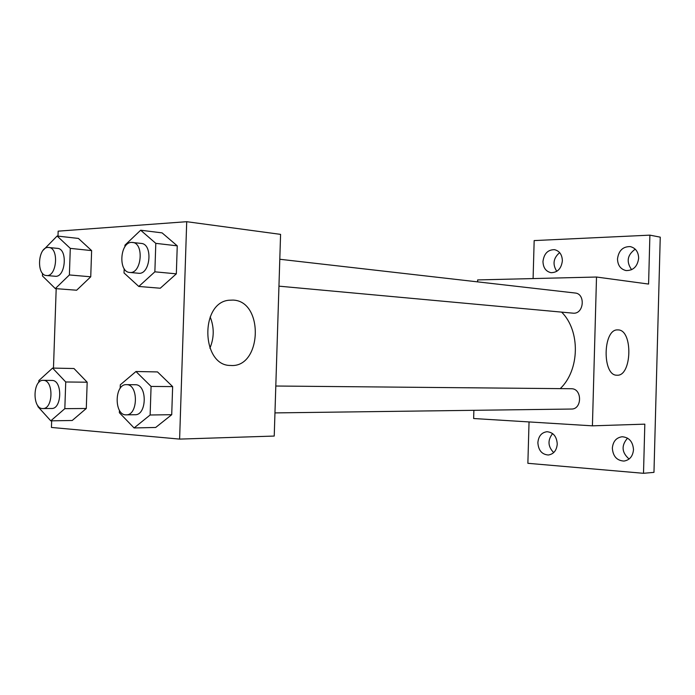 <?xml version="1.0" encoding="UTF-8"?>
<svg xmlns="http://www.w3.org/2000/svg" width="695" height="695" viewBox="0 0 695 695"><rect width="100%" height="100%" fill="white"/><g stroke="black" fill="none" stroke-linecap="round" stroke-linejoin="round"><path stroke-width="1.04" d="M627.55 438.145C621.139 445.512 621.651 452.471 629.105 459.03M635.239 249.184C627.264 254.943 626.065 261.78 631.633 269.712M559.657 252.624C553.316 258.08 552.36 264.317 556.782 271.337M552.612 433.584C547.478 440.187 547.834 446.52 553.698 452.593M533.091 278.573L534.168 240.583L649.895 235.145L660.25 237.151L653.969 472.357L643.509 473.304L527.87 463.304L529.043 421.935M477.604 281.866L477.656 279.92L596.51 277.027L592.418 425.835L473.643 418.52L473.877 410.319M542.969 261.494C544.02 253.597 547.869 249.661 554.532 249.679C559.527 250.938 562.142 254.657 562.368 260.834C561.334 268.644 557.546 272.596 551.005 272.683C545.879 271.484 543.203 267.757 542.969 261.494M617.499 258.94C618.663 250.565 622.937 246.456 630.304 246.612C635.638 248.011 638.418 251.885 638.662 258.21C637.515 266.48 633.327 270.607 626.099 270.581C620.609 269.26 617.742 265.386 617.499 258.94M649.895 235.145L648.583 284.064L596.51 277.027M592.418 425.835L644.821 424.15L643.509 473.304M618.246 329.908C633.215 330.09 631.903 376.699 616.952 375.204C602.087 375.943 602.756 329.056 617.603 329.899L618.246 329.908M612.347 448.136C613.016 441.394 616.283 437.598 622.155 436.747C629.105 437.346 632.884 441.664 633.501 449.691C632.841 456.32 629.661 460.116 623.945 461.072C616.83 460.594 612.964 456.276 612.347 448.136M537.869 442.654C538.512 436.139 541.553 432.49 547 431.717C553.307 432.342 556.73 436.46 557.251 444.079C556.617 450.508 553.646 454.156 548.32 455.008C541.883 454.478 538.399 450.36 537.869 442.654M560.248 388.627C579.786 370.079 580.49 330.82 561.664 312.151M274.959 412.908L571.412 409.042C582.193 409.424 582.28 388.644 571.499 388.731L275.802 386.02M279.798 259.261L575.095 293.012C585.546 293.664 584.061 313.723 573.601 313.219L278.947 286.158M57.989 236.126L58.163 231.157L186.712 221.696L280.58 234.371L274.23 436.06L179.614 439.101L51.439 427.451L51.665 420.822M53.472 368.115L56.191 288.668M120.174 388.357L120.296 384.822L135.968 371.512L157.504 371.921L172.638 386.602L171.717 414.707L155.68 427.468L134.092 427.955L119.366 412.708L119.444 410.319M43.342 250.078L57.112 236.031L78.413 238.428L91.627 250.608L90.741 276.792L76.65 290.223L55.313 288.599L42.447 275.941L42.543 273.344M186.712 221.696L179.614 439.101M38.781 382.485L38.842 380.582L52.594 368.089L73.983 368.524L87.179 382.207L86.284 408.486L72.219 420.484L50.787 420.84L37.947 406.662L37.973 405.828M124.909 246.794L124.961 245.161L140.659 230.219L162.091 232.877L177.251 245.839L176.33 273.839L160.267 288.225L138.791 286.462L124.031 272.953L124.17 268.678M233.103 300.084C264.309 301.161 261.807 368.211 230.618 365.457C201.402 366.091 199.7 302.664 228.95 300.231L233.103 300.084M210.168 316.894C214.312 327.371 214.225 337.805 209.899 348.195M140.659 230.219L155.802 243.354L154.863 271.823L138.791 286.462M129.696 272.44L138.479 273.248C150.346 275.133 153.265 244.014 141.25 243.424L131.459 242.39C119.879 242.373 118.141 272.101 129.696 272.44C141.563 274.334 144.49 243.007 132.484 242.416M162.091 232.877L177.251 245.839L176.33 273.839L160.267 288.225M155.802 243.354L177.251 245.839M154.863 271.823L176.33 273.839M135.968 371.512L151.076 386.429L150.137 414.993L134.092 427.955M126.229 414.846L135.056 414.733C146.949 415.367 147.427 384.552 135.534 384.735L126.464 384.648C114.249 383.857 113.989 415.671 126.229 414.846C138.114 415.488 138.6 384.465 126.716 384.656L126.464 384.648M157.504 371.921L172.638 386.602L171.717 414.707L155.68 427.468M151.076 386.429L172.638 386.602M150.137 414.993L171.717 414.707M57.112 236.031L70.291 248.367L69.387 274.951L55.313 288.599M46.443 275.524L55.157 276.254C65.556 277.87 67.997 248.732 57.485 248.367L47.99 247.437C37.834 247.385 36.296 275.342 46.443 275.524C56.834 277.14 59.283 247.82 48.78 247.455M78.413 238.428L91.627 250.608L90.741 276.792L76.65 290.223M70.291 248.367L91.627 250.608M69.387 274.951L90.741 276.792M52.594 368.089L65.738 381.981L64.826 408.66L50.787 420.84M42.855 408.556L51.612 408.486C62.02 409.129 62.585 380.243 52.168 380.452L43.229 380.347C32.587 379.583 32.178 409.259 42.855 408.556C53.254 409.207 53.828 380.139 43.42 380.347L43.229 380.347M73.983 368.524L87.179 382.207L86.284 408.486L72.219 420.484M65.738 381.981L87.179 382.207M64.826 408.66L86.284 408.486"/></g></svg>
